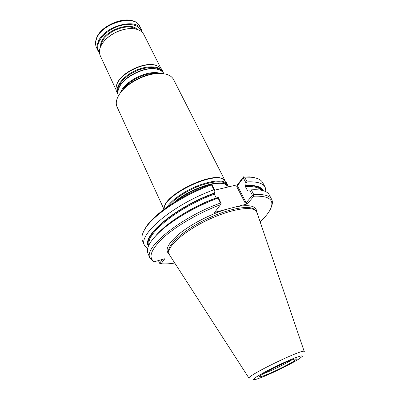 <?xml version="1.0" encoding="UTF-8"?>
<svg xmlns="http://www.w3.org/2000/svg" width="400" height="400" viewBox="0 0 400 400"><rect width="100%" height="100%" fill="white"/><g stroke="black" fill="none" stroke-linecap="round" stroke-linejoin="round"><path stroke-width="0.6" d="M162.88 73.62L158.99 73.33C146.565 73.035 128.72 81.66 121.235 91.58L119.05 94.81M224.765 180.1L173.585 79.55C171.49 75.645 166.915 73.615 159.86 73.455C147.015 73.145 128.525 82.085 120.79 92.34C116.535 97.97 115.285 102.815 117.04 106.88L164.01 209.355M223.63 179.325L222.575 178.755C211.29 172.055 166.12 193.89 164.36 206.895L164.15 208.08M216.53 189.735L214.665 190.105M228.59 186.86L224.935 183.965C221.62 182.935 216.85 183.115 210.63 184.495M210.47 184.535C197.995 187.705 186.64 193.19 176.41 201M227.66 185.505L227.255 184.24C223.855 179.62 214.56 179.92 199.36 185.135C185.36 190.38 171.54 199.89 167.105 207.105M227.255 184.24L225.83 181.445L223.105 179.07C211.725 172.31 166.05 194.39 164.275 207.51L164.045 209.33M304.265 351.575L257.03 212.705L255.735 210.67C250.66 205.715 228.965 209.685 206.81 220.43C184.63 231.115 168.045 245.655 168.775 252.71L169.565 254.99L249.055 378.265M251.3 189.855L253.8 194.62L253.385 195.49L253.775 196.23L247.35 203.905L245.015 202.705L246.21 202.81L252.435 195.325L249.64 189.97L251.3 189.855C261.15 189.26 267.125 190.915 269.235 194.825L271.65 199.35C269.585 195.52 263.635 193.945 253.8 194.62M271.41 206.79C272.62 203.865 272.7 201.385 271.65 199.35M256.575 211.67C256.585 206.07 249.94 204.405 236.645 206.675L214.6 212.375L220.585 204.63L221.115 203.63L220.505 202.995C179.94 217.755 143.16 248.04 150.015 258.15L153.08 261.39L154.295 261.755L164.78 258.74L161.125 263.73L159.62 263.28L162.425 259.42M221.115 203.63L218.43 197.655L218.045 198.055L220.505 202.995M214.92 190.62L212.175 185.11L211.57 184.475L211.48 184.88L213.93 189.795L214.92 190.62L214.59 192.975C175.98 206.735 141.26 236.12 148.415 246.18M213.93 189.795C173.61 204.17 137.45 234.835 144.55 245.58L147.58 248.97M214.59 192.975L214.315 193.345C176.975 206.71 142.995 235 148.78 245.35M157.705 233.74C168.33 221.69 192.91 206.455 216.19 197.89L214.335 194.16L214.315 193.345M218.43 197.655L216.95 197.72C197.56 205.12 180.86 214.295 166.855 225.24C162.355 228.85 158.705 232.29 155.905 235.565M218.045 198.055C197.61 205.885 180.035 215.55 165.32 227.045C151.36 238.6 145.575 247.4 147.97 253.445L150.015 258.15M158.425 260.57L159.62 263.28M220.585 204.63C199.29 212.655 176.83 225.625 163.86 237.175C151.02 249.26 147.835 257.455 154.295 261.755M161.125 263.73C164.93 264.115 169.475 263.88 174.76 263.04M260.115 221.78C264.645 217.62 267.92 213.74 269.945 210.145C275.18 200.22 269.79 195.585 253.775 196.23M263.265 190.66C261.27 186.665 255.415 184.935 245.7 185.47L245.415 186.635L247.295 190.245L247.595 190.505L248.09 190.065L249.845 189.955M249.64 189.97L248.09 190.065M252.435 195.325L253.385 195.49M265.97 191.735L265.195 187.26C263.015 183.215 256.99 181.425 247.13 181.89L246.085 183.17L245.7 185.47M211.48 184.88C183.27 194.995 154.08 214.525 145.485 228.225C142.1 233.445 141.105 237.67 142.51 240.895L144.55 245.58M236.645 206.675L247.35 203.905M265.195 187.26L262.785 182.75C261.135 179.645 257.21 177.8 251.01 177.21L244.645 177.145L247.13 181.89M246.085 183.17L243.3 177.84L236.755 186.655L237.46 184.74L214.695 190.175M244.645 177.145L243.71 176.99L243.3 177.84M143.71 231.25L146.055 226.985C154.5 213.535 182.955 194.445 210.565 184.5L211.57 184.475M254.485 177.7L249.685 176.89L243.71 176.99M237.46 184.74L243.615 176.81M99.485 52.99L97.955 50.72C96.915 48.43 96.865 45.825 97.82 42.9C102.105 26.84 136.535 16.71 141.425 29.705L142.255 32.315M99.43 52.345C97.625 49.835 97.3 46.795 98.445 43.225C100.87 35.845 110.67 28.01 120.975 25.4C132.255 23.145 139.19 25.3 141.785 31.87M132.41 28.605L128.7 28.645C119.475 29.695 111.585 33.51 105.03 40.09L102.695 42.975M160.855 68.275L143.85 34.515C141.46 30.21 136.49 28.26 128.94 28.665C119.57 29.73 111.55 33.605 104.895 40.29C99.885 45.955 98.33 51.06 100.22 55.605L116.11 89.905M158.15 66.325L156.995 65.77C145.81 60.245 119.165 73.125 116.55 85.325L116.265 86.575M163.46 72.94L162.08 70.01C161.19 68.265 159.64 66.925 157.425 66C146.11 60.4 119.1 73.46 116.46 85.805C115.81 88.115 115.895 90.16 116.715 91.945L118.155 94.845M163.035 71.905C160.07 65.645 146.84 65 134.565 70.98C122.25 76.885 114.54 87.655 117.605 93.87M163.975 73.77C162.865 71.71 160.835 70.26 157.875 69.415C146.4 65.59 122.99 76.91 118.855 88.28C117.68 91.12 117.555 93.615 118.485 95.76M160.405 73.46C148.975 69.115 124.155 81.115 120.455 92.775M225.705 184.245L224.32 183.67C215.26 180.025 187.05 190.405 174.12 202.42M227.205 185.105C224.265 180.61 215.68 180.64 201.445 185.195C188.23 189.815 174.48 198.61 168.95 205.82M263.5 373.59C270.08 371.42 285.84 363.8 291.63 359.99M294.005 361.065L296.595 359.055C296.56 358.505 294.67 358.905 290.93 360.255C282.065 363.725 267.54 370.925 261.61 374.775L259.405 376.635C259.8 377.01 261.9 376.485 265.715 375.065C274.445 371.58 287.78 364.985 294.005 361.065M298.97 358.965L302.46 356.28L301.17 355.82L295.135 357.79C288.975 360.27 281.965 363.41 274.11 367.215C266.55 371.05 260.605 374.325 256.275 377.035L253.455 379.445L255.54 379.505L261.9 377.305C273.37 372.715 290.715 364.14 298.97 358.965M304.29 351.65C305.55 347.265 244.88 376.595 249.1 378.33M255.325 210.23L254.76 209.63C249.695 204.685 228.18 208.59 206.235 219.235C184.26 229.82 167.835 244.26 168.565 251.295L168.685 252.115M214.335 194.16C178.835 206.94 145.765 233.59 149.215 244.475M161.62 230.125L165.845 226.425M225.745 209.495C209.82 214.5 191.225 224.2 179.66 233.475C168.005 243.315 164.465 250.155 169.035 253.985M262.385 190.43C260.14 186.87 254.485 185.34 245.405 185.835M261.43 190.225C258.815 187.375 253.475 186.175 245.415 186.635M247.295 190.245L247.985 190.195M237.31 185.555L246.21 202.81M236.755 186.655L245.015 202.705M96.475 38.75C99.825 26.26 124.23 15.475 134.615 21.835M139.805 26.495C134.23 12.875 100.59 22.91 96.22 39.12C95.245 42.175 95.32 44.955 96.445 47.455C95.395 45.155 95.34 42.535 96.285 39.6C100.515 23.485 134.875 13.43 139.805 26.495L141.425 29.705M100.335 47.255L100.92 42.99C104.315 30.595 129.915 21.135 137.235 29.42M100.985 45.795L101.54 43.32C104.675 32.07 127.2 22.69 135.685 29.02M162.535 71.885C159.07 66.285 146.48 65.99 134.885 71.64C123.25 77.22 115.665 87.27 117.9 93.465M158.96 69.76L157.39 69.225C146.095 65.465 123.08 76.59 119.01 87.78L118.455 89.34M156.26 73.43C145.54 72.42 128.875 80.475 123.005 89.505M225.765 184.27L224.935 183.965M164.36 206.895L164.275 207.51M222.575 178.755L223.105 179.07M168.68 252.075L168.775 252.71M255.295 210.205L255.735 210.67M162.92 229.015L165.665 226.64M166.855 225.24L165.32 227.045M146.055 226.985L145.485 228.225M249.685 176.89L251.01 177.21M96.445 47.455L97.955 50.72M116.55 85.325L116.46 85.805M156.995 65.77L157.425 66M159.025 69.78L157.875 69.415M118.43 89.405L118.855 88.28M121.235 91.58L120.79 92.34M158.99 73.33L159.86 73.455"/></g></svg>
